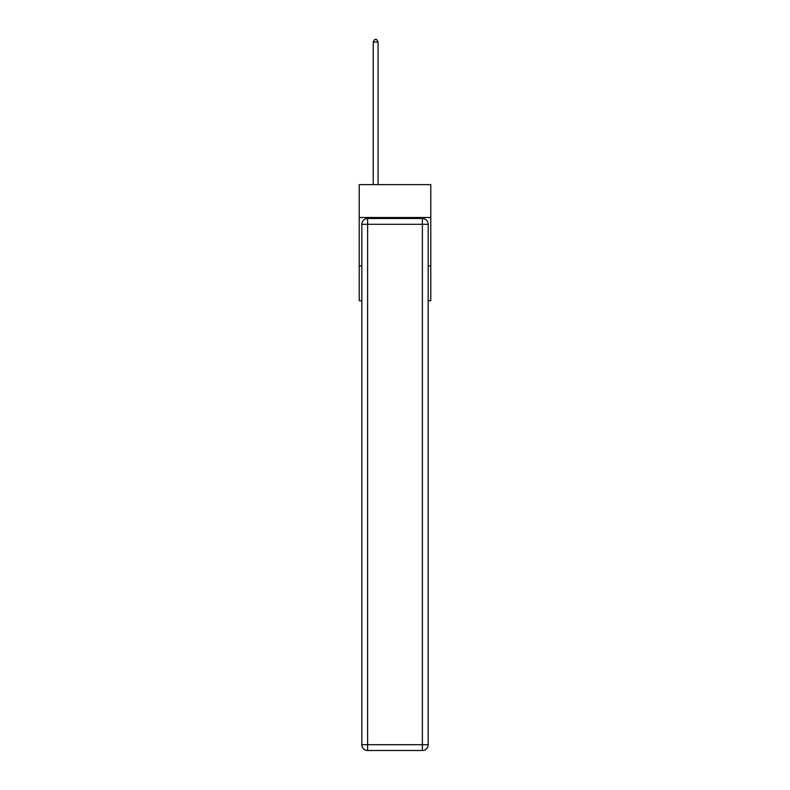 <?xml version="1.0" encoding="UTF-8"?>
<svg xmlns="http://www.w3.org/2000/svg" width="790" height="790" viewBox="0 0 790 790"><rect width="100%" height="100%" fill="white"/><g stroke="black" fill="none" stroke-linecap="round" stroke-linejoin="round"><path stroke-width="1.19" d="M430.787 217.517L430.787 184.633L359.213 184.633L359.213 217.517L430.787 217.517L430.787 300.704L428.18 300.704M361.82 265.884L359.213 265.884L359.213 217.517M430.787 265.884L428.18 265.884M359.213 265.884L359.213 300.704L361.82 300.704M367.626 218.484L422.374 218.484A5.806 5.806 0 0 1 428.18 224.291L428.18 744.694A5.806 5.806 0 0 1 422.374 750.5L367.626 750.5L367.626 744.694L422.374 744.694L422.374 224.291L367.626 224.291L367.626 744.694L361.82 744.694L361.82 224.291L367.626 224.291L367.626 218.484A5.806 5.806 0 0 0 361.82 224.291A5.806 5.806 0 0 1 367.626 218.484M361.82 744.694A5.806 5.806 0 0 0 367.626 750.5A5.806 5.806 0 0 1 361.82 744.694M378.074 184.633L378.074 42.018L373.236 42.018L373.236 184.633M373.236 42.018L374.687 39.5L376.623 39.5L378.074 42.018M422.374 750.5A5.806 5.806 0 0 0 428.18 744.694L422.374 744.694L422.374 750.5M428.18 224.291A5.806 5.806 0 0 0 422.374 218.484L422.374 224.291L428.18 224.291"/></g></svg>

